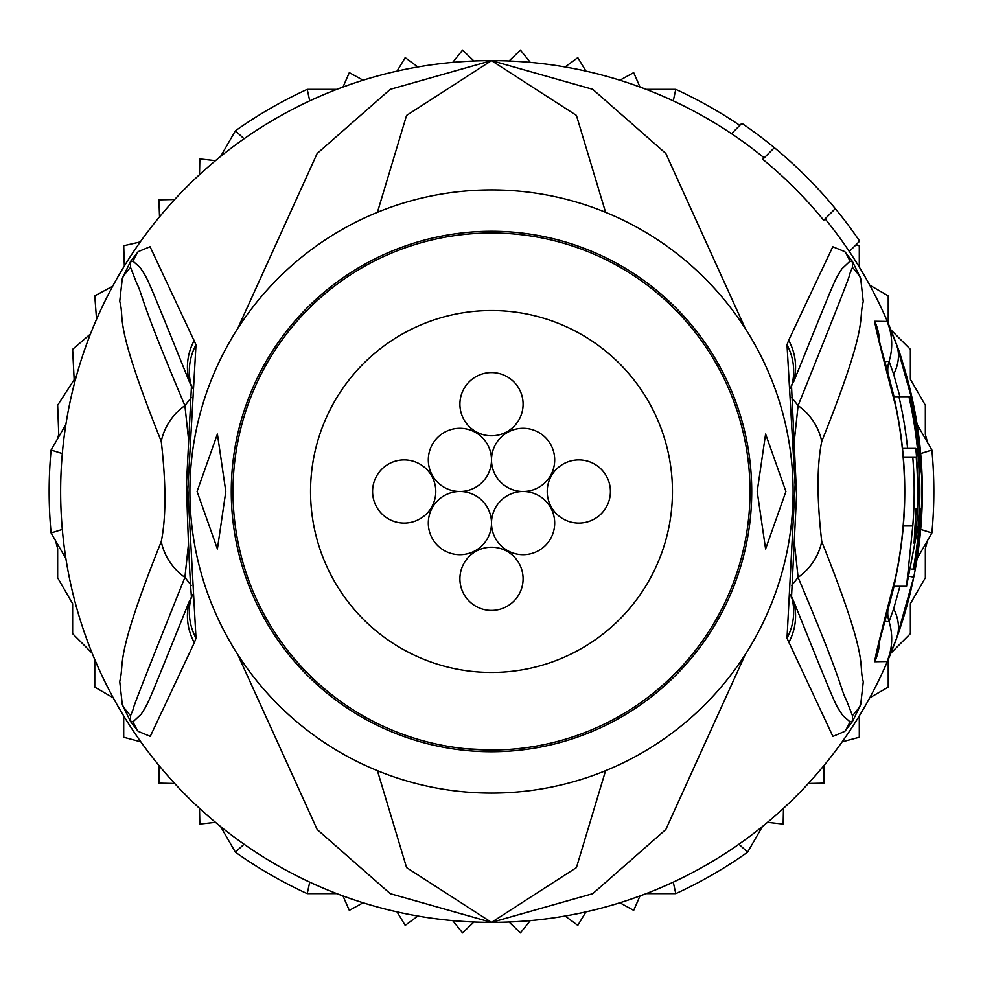 <?xml version="1.0" encoding="UTF-8"?>
<svg xmlns="http://www.w3.org/2000/svg" width="983" height="983" viewBox="0 0 983 983"><rect width="100%" height="100%" fill="white"/><g stroke="black" fill="none" stroke-linecap="round" stroke-linejoin="round"><path stroke-width="1.47" d="M435.776 491.5A31.591 31.591 0 0 0 404.185 459.909A31.591 31.591 0 0 0 372.582 491.5A31.591 31.591 0 0 0 404.185 523.091A31.591 31.591 0 0 0 435.776 491.5M610.418 491.5A31.591 31.591 0 0 0 578.815 459.909A31.591 31.591 0 0 0 547.224 491.5A31.591 31.591 0 0 0 578.815 523.091A31.591 31.591 0 0 0 610.418 491.5M491.5 459.909A31.591 31.591 0 0 0 459.909 428.305A31.591 31.591 0 0 0 428.305 459.909A31.591 31.591 0 0 0 459.909 491.5A31.591 31.591 0 0 0 491.5 459.909A31.591 31.591 0 0 0 523.091 491.5A31.591 31.591 0 0 0 554.695 459.909A31.591 31.591 0 0 0 523.091 428.305A31.591 31.591 0 0 0 491.5 459.909M459.909 491.5A31.591 31.591 0 0 0 428.305 523.091A31.591 31.591 0 0 0 459.909 554.695A31.591 31.591 0 0 0 491.5 523.091A31.591 31.591 0 0 0 459.909 491.5M554.695 523.091A31.591 31.591 0 0 0 523.091 491.5A31.591 31.591 0 0 0 491.5 523.091A31.591 31.591 0 0 0 523.091 554.695A31.591 31.591 0 0 0 554.695 523.091M523.091 404.185A31.591 31.591 0 0 0 491.5 372.582A31.591 31.591 0 0 0 459.909 404.185A31.591 31.591 0 0 0 491.5 435.776A31.591 31.591 0 0 0 523.091 404.185M523.091 578.815A31.591 31.591 0 0 0 491.5 547.224A31.591 31.591 0 0 0 459.909 578.815A31.591 31.591 0 0 0 491.5 610.418A31.591 31.591 0 0 0 523.091 578.815M672.458 491.5A180.958 180.958 0 0 0 491.5 310.542A180.958 180.958 0 0 0 310.542 491.5A180.958 180.958 0 0 0 491.5 672.458A180.958 180.958 0 0 0 672.458 491.5M466.139 748.776L491.5 750.017A258.517 258.517 0 0 1 232.983 491.5A258.517 258.517 0 0 1 491.5 232.983A258.517 258.517 0 0 1 750.017 491.5A258.517 258.517 0 0 1 491.5 750.017M855.96 244.853L859.302 245.738L859.302 267.081A430.861 430.861 0 0 0 849.324 251.488A430.861 430.861 0 0 1 896.521 344.541C900.44 353.315 906.179 373.724 913.748 405.795A430.861 430.861 0 0 1 913.748 577.205L896.521 638.459L887.035 661.534L874.784 661.719C874.587 658.757 881.53 630.508 895.636 576.972A413.069 413.069 0 0 0 895.636 406.028C881.53 352.492 874.587 324.243 874.784 321.281L887.035 321.466L896.521 344.541L913.748 405.795L912.715 406.004M899.924 586.286L893.658 608.821L889.074 621.661L884.958 621.379M894.038 586.286L891.114 597.713M764.172 157.894A430.861 430.861 0 0 0 731.512 133.688L741.858 123.342A445.225 445.225 0 0 1 859.658 241.142L849.312 251.488A430.861 430.861 0 0 0 825.106 218.828M745.286 328.531L665.847 153.508L592.761 89.33L491.5 60.639A430.861 430.861 0 0 1 731.512 133.688M922.361 491.5A430.861 430.861 0 0 1 913.748 577.205L896.521 638.459A430.861 430.861 0 0 1 491.5 922.361L592.774 893.67L665.847 829.48L745.286 654.469M835.304 208.629L823.68 220.253A428.858 428.858 0 0 0 762.747 159.32L774.371 147.696M788.673 340.302L832.785 246.733L844.802 251.636L852.408 261.404L860.666 278.201L863.246 301.548C858.024 321.822 869.599 321.933 821.739 441.465C816.824 465.635 816.824 498.983 821.739 541.535C870.852 664.815 857.778 661.35 863.283 681.723L860.678 704.811L852.408 721.596L844.815 731.364L832.884 736.414L787.002 638.225L795.124 484.717L787.002 344.775L788.673 340.302A57.444 55.736 25.2 0 1 793.441 382.301C836.803 275.449 833.633 281.986 841.878 268.838L849.951 261.245L852.544 261.883L852.433 267.437C841.866 292.627 870.569 225.451 798.098 405.61L794.682 437.386M787.002 344.775A57.444 55.675 25.7 0 1 791.524 386.368L791.401 386.638M844.802 251.636A57.444 56.498 133.7 0 1 849.951 261.245L852.372 261.662A57.444 31.431 146 0 0 851.634 260.212M852.408 261.404A57.444 10.776 147.1 0 1 852.544 261.871L852.433 267.437A57.444 56.523 163.3 0 1 860.666 278.201M821.739 441.465A57.444 54.667 -151.1 0 0 798.098 405.61L791.745 397.636M794.682 545.479L798.098 577.39C845.331 689.267 838.794 684.721 846.793 701.1L852.433 715.587L852.544 721.117L849.951 721.768L852.372 721.338A57.444 31.468 -146 0 1 851.622 722.788M821.739 541.535A57.444 54.667 151.1 0 1 798.098 577.39L791.757 585.352M860.678 704.811A57.444 56.51 -163.2 0 1 852.433 715.587L852.544 721.117A57.444 10.616 -147.1 0 1 852.408 721.596M844.815 731.364A57.444 56.486 -133.8 0 0 849.951 721.768L842.75 715.489C834.223 702.083 839.064 714.002 793.441 600.687L791.401 596.362M787.002 638.225A57.444 55.675 -25.7 0 0 791.524 596.62L793.441 600.687A57.444 55.736 -25.2 0 1 788.673 642.698M605.577 212.303L576.419 115.404L491.5 60.639L390.226 89.342L317.14 153.52L237.714 328.531M377.423 212.303L406.569 115.429L491.5 60.639A430.861 430.861 0 0 0 62.31 529.419L51.104 532.97L65.898 558.614M237.714 654.469L317.165 829.505L390.239 893.67L491.5 922.361A430.861 430.861 0 0 1 62.31 453.581L51.104 450.03A442.35 442.35 0 0 0 51.104 532.97M194.327 642.698L150.264 736.378L138.185 731.364L130.592 721.596L122.322 704.811L119.729 681.477C124.952 661.215 113.34 661.252 161.261 541.535C166.152 517.402 166.152 484.054 161.261 441.465C112.185 318.32 125.234 321.662 119.742 301.289L122.334 278.201L130.592 261.404L138.198 251.636L150.067 246.696L195.998 344.775L187.839 489.374L195.998 638.225L194.327 642.698A57.444 55.736 -154.8 0 1 189.559 600.687C146.258 707.723 149.477 701.137 141.159 714.223L133.049 721.768L130.456 721.117L130.567 715.587C141.122 690.299 112.504 757.844 184.902 577.39L188.318 545.479M195.998 638.225A57.444 55.675 -154.3 0 1 191.476 596.62L191.599 596.362M138.185 731.364A57.444 56.486 -46.2 0 1 133.049 721.768L130.628 721.338A57.444 31.468 -34 0 0 131.378 722.788M130.592 721.596A57.444 10.629 -32.9 0 1 130.456 721.117L130.567 715.587A57.444 56.51 -16.8 0 1 122.322 704.811M161.261 541.535A57.444 54.667 28.9 0 0 184.902 577.39L191.243 585.364M188.318 437.386L184.902 405.61C137.645 293.892 144.12 298.365 136.17 281.949L130.567 267.437L130.456 261.883L133.049 261.245L140.213 267.56C148.679 281.027 143.862 269.207 189.559 382.301L191.599 386.638M161.261 441.465A57.444 54.667 -28.9 0 1 184.902 405.61L191.255 397.636M122.334 278.201A57.444 56.523 16.7 0 1 130.567 267.437L130.456 261.883A57.444 10.764 32.9 0 1 130.592 261.404M131.366 260.212A57.444 31.444 34 0 0 130.628 261.662L133.049 261.245A57.444 56.498 46.3 0 1 138.198 251.636M194.327 340.302A57.444 55.736 154.8 0 0 189.559 382.301L191.476 386.368A57.444 55.675 154.3 0 1 195.998 344.775M377.423 770.697L406.581 867.596L491.5 922.361L576.431 867.584L605.577 770.697M492.323 232.983L477.517 233.364M491.5 793.097A301.597 301.597 0 0 0 793.097 491.5A301.597 301.597 0 0 0 491.5 189.903A301.597 301.597 0 0 0 189.903 491.5A301.597 301.597 0 0 0 491.5 793.097M225.807 491.5L217.403 548.956L197.079 491.5L217.403 434.044L225.807 491.5M785.921 491.5L765.597 548.956L757.193 491.5L765.597 434.044L785.921 491.5M884.958 361.621L889.074 361.339L893.658 374.179L899.924 396.714M891.114 385.287L894.038 396.714M907.604 448.42L915.787 448.42A426.475 426.475 0 0 1 916.574 525.966L914.079 543.218L915.038 525.966A424.939 424.939 0 0 0 916.082 508.739L917.262 508.739A426.106 426.106 0 0 0 916.217 457.034L912.777 457.034A422.69 422.69 0 0 1 912.777 525.966L906.547 586.286L918.183 525.966A428.072 428.072 0 0 0 908.943 396.714L898.954 396.714A418.328 418.328 0 0 1 907.604 448.42L902.517 448.42M893.793 396.714L898.954 396.714M903.328 457.034L912.777 457.034M918.97 457.034L918.454 457.034A428.342 428.342 0 0 1 919.498 508.739L920.014 508.739A428.858 428.858 0 0 1 913.293 569.059L914.239 569.059A429.804 429.804 0 0 0 920.948 508.739L920.235 525.966A430.124 430.124 0 0 1 914.571 569.059L915.087 569.059A430.628 430.628 0 0 0 920.752 525.966C922.287 492.188 922.3 473.609 920.776 470.243A429.804 429.804 0 0 0 910.713 396.714L909.754 396.714A428.858 428.858 0 0 1 918.97 457.034M908.943 396.714L909.754 396.714M911.855 569.059L913.293 569.059M927.497 540.601L925.347 548.612L925.347 577.795L910.369 603.734L910.369 633.691L890.868 653.191A430.861 430.861 0 0 0 917.102 558.614L931.896 532.97A442.35 442.35 0 0 0 931.896 450.03L917.102 424.386M931.896 532.97L920.69 529.419A430.861 430.861 0 0 0 920.69 453.581L931.896 450.03M706.924 118.365A430.861 430.861 0 0 0 673.257 100.856L675.788 89.367L646.187 89.367M220.585 826.531L235.379 852.163L244.067 844.225M235.379 852.163A442.35 442.35 0 0 0 307.212 893.633L309.743 882.144M646.187 893.633L675.788 893.633A442.35 442.35 0 0 0 747.621 852.163L762.415 826.531M739.794 125.406A442.35 442.35 0 0 0 675.788 89.367M336.813 89.367L307.212 89.367A442.35 442.35 0 0 0 235.379 130.837L220.585 156.469M927.497 442.399L925.347 434.388L925.347 405.205L910.369 379.266L910.369 349.309L890.868 329.809M747.621 852.163L738.933 844.225M675.788 893.633L673.257 882.144M307.212 893.633L336.813 893.633M199.512 808.345L199.844 824.073L215.486 822.341M158.927 765.425L158.927 783.156L174.655 783.488M123.698 715.919L123.698 737.262L140.839 741.846M94.773 659.556L94.773 687.142L113.254 697.819M55.503 540.601L57.653 548.612L57.653 577.795L72.631 603.734L72.631 633.691L92.132 653.191M509.071 922.005L520.437 932.904L530.267 920.616M452.733 920.616L462.563 932.904L473.929 922.005M397.058 911.88L405.205 925.347L417.886 916.021M342.993 895.955L349.309 910.369L363.096 902.787M619.904 902.787L633.691 910.369L640.007 895.955M112.664 286.262L94.773 295.858L96.543 319.303M90.461 333.987L72.631 349.309L74.155 379.671L57.653 405.205L58.747 434.523L57.247 439.376M215.486 160.659L199.844 158.927L199.512 174.655M174.655 199.512L158.927 199.844L159.529 216.838M140.274 241.929L123.698 245.738L124.337 266.037M65.898 424.386L51.104 450.03M363.096 80.213L349.309 72.631L342.993 87.045M417.886 66.979L405.205 57.653L397.058 71.12M530.267 62.384L520.437 50.096L509.071 60.995M585.942 71.12L577.795 57.653L565.114 66.979M640.007 87.045L633.691 72.631L619.904 80.213M473.929 60.995L462.563 50.096L452.733 62.384M888.227 323.444L888.227 295.858L869.746 285.181M307.212 89.367L309.743 100.856M235.379 130.837L244.067 138.775M565.114 916.021L577.795 925.347L585.942 911.88M767.514 822.341L783.156 824.073L783.488 808.345M808.345 783.488L824.073 783.156L824.073 765.425M842.161 741.846L859.302 737.262L859.302 715.919M869.746 697.819L888.227 687.142L888.227 659.556M495.137 751.7A260.237 260.237 0 0 1 491.5 751.737A260.237 260.237 0 0 1 231.275 493.319A260.237 260.237 0 0 1 487.863 231.3A260.237 260.237 0 0 1 491.5 231.263A260.237 260.237 0 0 1 751.725 489.681A260.237 260.237 0 0 1 495.137 751.7M893.658 608.821A57.444 42.711 -160.1 0 1 896.521 638.459A430.861 430.861 0 0 1 60.639 491.5A430.861 430.861 0 0 1 491.5 60.639M913.748 577.205L910.061 576.468M887.87 610.541A28.728 28.728 -58.5 0 0 889.074 621.661A57.444 57.444 -60.3 0 1 887.035 661.534M913.748 405.795A430.861 430.861 0 0 0 896.521 344.541L896.521 344.541A57.444 42.711 160.1 0 1 893.658 374.179M887.87 372.459A28.728 28.728 58.8 0 1 889.074 361.339A57.444 57.444 56.9 0 0 887.035 321.466M874.784 321.281A57.444 57.297 90.2 0 1 879.65 342.465M903.328 525.966L912.777 525.966M915.038 525.966L916.574 525.966M874.784 661.719A57.444 57.297 -90.6 0 0 879.65 640.535M790.688 594.432L791.475 598.045L796.574 494.891L791.475 384.955L790.688 388.568M192.312 388.568L191.525 384.955L186.451 484.705C188.048 538.401 189.731 576.173 191.525 598.033L192.312 594.432M906.547 586.286L893.793 586.286M879.109 640.756L878.63 644.627L881.616 633.396C890.696 599.949 895.439 581.162 895.832 577.021C907.751 520.007 907.751 462.993 895.832 405.979C894.395 397.771 889.59 378.725 881.407 348.867L878.63 338.373L879.109 342.244"/></g></svg>
